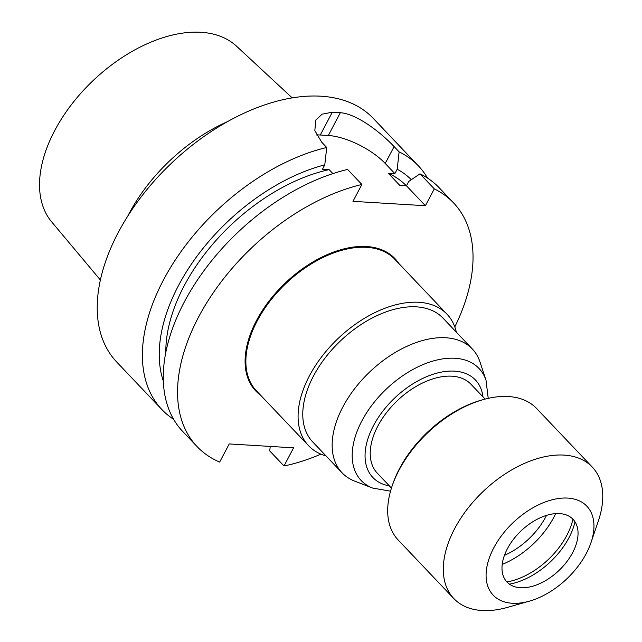 <?xml version="1.0" encoding="UTF-8"?>
<svg xmlns="http://www.w3.org/2000/svg" width="642" height="642" viewBox="0 0 642 642"><rect width="100%" height="100%" fill="white"/><g stroke="black" fill="none" stroke-linecap="round" stroke-linejoin="round"><path stroke-width="0.96" d="M270.226 446.415L269.744 450.941L284.021 465.972A176.903 106.468 136.5 0 0 320.896 454.151M284.021 465.972L293.587 447.835L229.226 443.935L219.66 462.079A176.903 106.468 136.5 0 1 197.054 446.567A176.903 106.468 136.5 0 1 207.759 301.162A176.903 106.468 136.5 0 1 361.871 184.479L352.98 201.339L425.389 205.721L434.281 188.86A176.903 106.468 136.5 0 1 453.533 202.848A176.903 106.468 136.5 0 1 454.793 326.906M456.334 332.155A95.473 57.459 136.5 0 0 447.025 314.211A95.473 57.459 136.5 0 0 309.436 375.843A95.473 57.459 -43.5 0 0 308.609 445.749L256.399 390.801A95.473 57.459 -43.5 0 1 257.217 320.896A95.473 57.459 136.5 0 1 394.814 259.264L447.025 314.211M326.056 455.948A95.473 57.459 -43.5 0 1 308.609 445.749M442.956 318.079A89.856 54.08 136.5 0 0 313.457 376.084A89.856 54.08 -43.5 0 0 312.678 441.881L342.05 472.785A89.856 54.08 -43.5 0 1 342.828 406.996A89.856 54.08 136.5 0 1 472.327 348.991L442.956 318.079M342.05 472.785A89.856 54.08 -43.5 0 0 354.769 481.163L372.657 488.064A81.317 48.936 -43.5 0 1 361.855 420.943A81.317 48.936 136.5 0 1 430.188 361.911A81.317 48.936 136.5 0 1 486.026 380.337L480.047 362.112A89.856 54.08 136.5 0 0 472.327 348.991M485.087 399.107L470.979 384.261A64.585 38.865 136.5 0 0 377.905 425.951A64.585 38.865 -43.5 0 0 377.344 473.242L391.451 488.081M483.089 399.645L481.083 400.215A92.665 55.766 136.5 0 0 399.501 468.628A92.665 55.766 -43.5 0 0 392.768 484.14L392.093 486.114A95.473 57.459 -43.5 0 1 399.035 470.129A95.473 57.459 136.5 0 1 483.089 399.645A95.473 57.459 136.5 0 1 536.624 408.505L592.237 467.023A95.473 57.459 136.5 0 0 454.648 528.655A95.473 57.459 -43.5 0 0 453.822 598.561L398.209 540.034A95.473 57.459 -43.5 0 1 392.093 486.114M529.417 601.153A64.585 38.865 -43.5 0 1 493.762 547.875A64.585 38.865 136.5 0 1 562.849 498.08A64.585 38.865 136.5 0 1 590.977 542.659A64.585 38.865 136.5 0 1 586.282 553.476A64.585 38.865 -43.5 0 1 529.417 601.153L507.357 607.412A95.473 57.459 -43.5 0 1 453.822 598.561M590.977 542.659L598.352 520.943A95.473 57.459 136.5 0 0 592.237 467.023M572.64 552.65A45.542 27.405 136.5 0 0 577.961 531.07A45.542 27.405 136.5 0 0 548.886 514.707A45.542 27.405 136.5 0 0 507.405 548.701A45.542 27.405 136.5 0 0 518.511 587.566A45.542 27.405 136.5 0 0 572.64 552.65M575.007 521.834A61.102 36.771 -43.5 0 1 568.956 537.715A61.102 36.771 136.5 0 1 509.435 584.148M572.929 519.193A61.102 36.771 136.5 0 1 566.798 535.444A61.102 36.771 -43.5 0 1 506.907 581.933M502.221 564.39A67.394 40.558 -43.5 0 0 553.813 517.308A67.394 40.558 136.5 0 0 555.651 513.616M504.435 555.354A56.159 33.801 -43.5 0 0 545.772 516.826A56.159 33.801 136.5 0 0 546.511 515.374M100.385 280.016L51.673 221.875A127.606 76.791 -43.5 0 1 54.698 130.599A127.606 76.791 136.5 0 1 236.545 46.2L292.126 97.817M127.822 216.001A134.812 81.133 -43.5 0 1 128.938 213.85A134.812 81.133 136.5 0 1 226.795 121.948M427.516 178.075A176.903 106.468 136.5 0 0 418.383 165.853L373.203 118.313A176.903 106.468 136.5 0 0 118.248 232.508A176.903 106.468 -43.5 0 0 116.724 362.032L161.904 409.58A176.903 106.468 -43.5 0 1 163.429 280.048A176.903 106.468 136.5 0 1 326.714 147.491L324.788 164.842A162.29 97.672 136.5 0 0 163.357 381.171M418.383 165.853A176.903 106.468 136.5 0 0 399.123 151.873L394.116 146.593C381.115 132.75 357.113 113.923 340.34 112.703A176.903 106.468 136.5 0 0 332.299 112.222L322.083 114.164L315.808 120.046L314.829 130.575L321.706 142.211L326.714 147.491M411.337 179.68A162.29 97.672 136.5 0 0 397.197 169.223L399.123 151.873M397.197 169.223L394.878 173.613L385.224 163.453A44.932 17.559 27.8 0 0 328.327 135.494L340.34 112.703M406.346 185.803A154.441 92.946 -43.5 0 0 388.233 173.212L399.822 185.402L406.466 185.811L408.777 181.413L419.996 173.83L434.281 188.86M406.466 185.811L425.389 205.721M173.645 419.314A176.903 106.468 -43.5 0 1 161.904 409.58M197.054 446.567L182.777 431.536A176.903 106.468 136.5 0 1 193.475 286.131A176.903 106.468 136.5 0 1 347.587 169.456L361.871 184.479M453.533 202.848L439.256 187.817A176.903 106.468 136.5 0 0 419.996 173.83M165.821 352.466A154.441 92.946 -43.5 0 1 329.113 169.632L332.885 173.605M324.788 164.842L322.469 169.231L329.113 169.632M388.233 173.212L394.878 173.613M328.327 135.494L320.278 135.013A44.932 17.559 27.8 0 0 316.49 134.972M260.387 394.999A96.035 57.796 -43.5 0 1 256.511 320.543A96.035 57.796 -43.5 0 1 330.453 253.285A96.035 57.796 -43.5 0 1 398.802 263.469M482.969 396.876A70.764 42.589 136.5 0 0 437.098 373.082A70.764 42.589 136.5 0 0 373.475 425.686A70.764 42.589 -43.5 0 0 389.333 485.858M385.224 163.453L394.116 146.593M320.278 135.013L332.299 112.222M486.026 380.337L488.225 398.345M372.657 488.064L390.529 491.178"/></g></svg>

